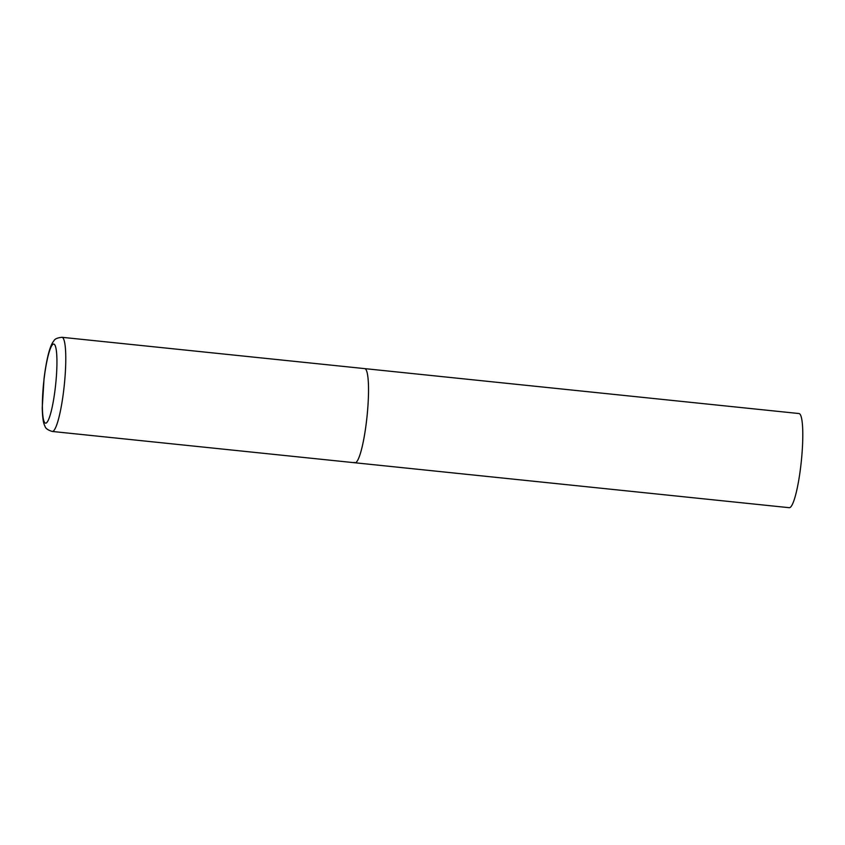 <?xml version="1.0" encoding="UTF-8"?>
<svg xmlns="http://www.w3.org/2000/svg" width="845" height="845" viewBox="0 0 845 845"><rect width="100%" height="100%" fill="white"/><g stroke="black" fill="none" stroke-linecap="round" stroke-linejoin="round"><path stroke-width="1.27" d="M354.984 462.775L789.251 507.697A47.331 7.225 95.9 0 0 801.018 464.021A47.331 7.225 95.9 0 0 799.771 413.923A47.331 7.225 95.9 0 0 798.99 413.543L61.97 337.303A47.331 7.225 -84.1 0 1 63.692 390.443A47.331 7.225 -84.1 0 1 52.232 431.457L354.984 462.775A47.331 7.225 -84.1 0 0 366.434 421.761A47.331 7.225 -84.1 0 0 364.723 368.621A47.331 7.225 95.9 0 1 365.505 369.001A47.331 7.225 95.9 0 1 366.751 419.099A47.331 7.225 95.9 0 1 354.984 462.775A47.331 7.225 95.9 0 1 354.203 462.395M44.13 378.518A39.757 6.063 -84.1 0 0 44.912 422.838A39.757 6.063 -84.1 0 0 55.189 388.7A39.757 6.063 -84.1 0 0 54.407 344.39A39.757 6.063 -84.1 0 0 44.13 378.518M52.232 431.457C47.785 430.063 45.366 428.288 44.975 426.133C43.348 423.588 42.44 417.419 42.25 407.649L44.056 378.38C47.13 354.625 50.721 344.507 53.774 341.031C54.608 338.993 57.333 337.757 61.97 337.303"/></g></svg>
